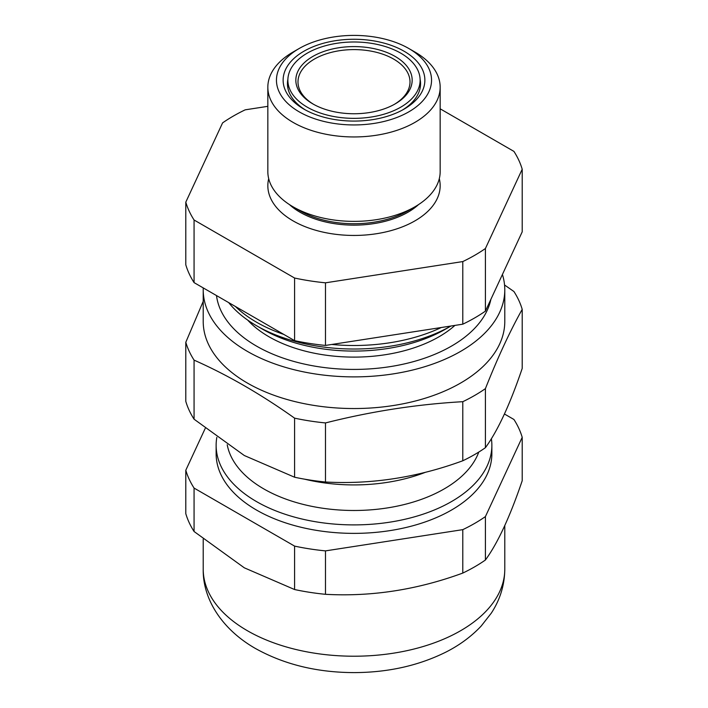 <?xml version="1.0" encoding="UTF-8"?>
<svg xmlns="http://www.w3.org/2000/svg" width="708" height="708" viewBox="0 0 708 708"><rect width="100%" height="100%" fill="white"/><g stroke="black" fill="none" stroke-linecap="round" stroke-linejoin="round"><path stroke-width="1.06" d="M228.684 302.599A137.865 79.597 0 0 0 256.517 325.707A137.865 79.597 0 0 0 450.925 326.025M441.279 327.521A137.865 79.597 180 0 1 331.769 344.46M283.74 334.388A137.865 79.597 180 0 1 235.383 306.467M194.072 220.002L294.59 278.032A170.601 98.501 0 0 0 325.485 282.819L325.485 345.433A170.601 98.501 180 0 1 294.59 340.645L194.072 282.616A170.601 98.501 180 0 1 185.797 264.774L185.797 202.161A170.601 98.501 0 0 0 194.072 220.002L194.072 282.616M294.59 278.032L294.59 340.645M325.485 282.819L462.793 261.571L462.793 324.184L325.485 345.433M462.793 261.571A170.601 98.501 0 0 0 485.414 248.517L485.414 311.131A170.601 98.501 180 0 1 462.793 324.184M485.414 248.517L522.203 169.239L522.203 231.852L485.414 311.131M522.203 169.239A170.601 98.501 0 0 0 513.928 151.397L440.164 108.811M267.836 106.333L245.207 109.828A170.601 98.501 0 0 0 222.586 122.891L185.797 202.161M402.542 109.979A66.561 38.427 0 0 0 420.561 83.686A66.561 38.427 0 0 0 420.109 79.225M287.891 79.225A66.561 38.427 0 0 0 287.439 83.686A66.561 38.427 0 0 0 305.458 109.979M299.165 111.829A77.544 44.772 0 0 0 408.835 111.829A77.544 44.772 0 0 0 408.835 48.516A77.544 44.772 0 0 0 299.165 48.516A77.544 44.772 0 0 0 299.165 111.829M303.891 109.103A70.871 40.914 180 0 1 303.882 109.103A70.871 40.914 180 0 1 303.891 51.242A70.871 40.914 180 0 1 404.109 51.242A70.871 40.914 180 0 1 404.118 109.103A70.871 40.914 180 0 1 303.891 109.103M439.296 178.664A86.164 49.746 180 0 1 354 235.445A86.164 49.746 180 0 1 268.704 178.664M408.835 48.516L414.932 52.029A86.164 49.746 180 0 1 440.164 87.208L440.164 171.628A86.164 49.746 180 0 1 414.932 206.807A86.164 49.746 180 0 1 293.077 206.807A86.164 49.746 180 0 1 293.068 206.807A86.164 49.746 180 0 1 267.836 171.628L267.836 87.208A86.164 49.746 180 0 1 293.068 52.029L299.165 48.516M440.164 87.208A86.164 49.746 180 0 1 386.975 133.166A86.164 49.746 180 0 1 293.077 122.387A86.164 49.746 180 0 1 267.836 87.208M247.694 320.104A120.201 69.393 0 0 0 454.925 325.406M450.934 326.025L445.394 329.22A129.245 74.623 180 0 1 262.606 329.22L256.517 325.707M418.57 204.568A76.331 44.073 180 0 1 289.43 204.568M414.932 206.807L407.976 210.825A76.331 44.073 180 0 1 300.024 210.825L293.068 206.807M394.347 104.359A56.003 32.338 -0 0 0 410.003 81.933A56.003 32.338 -0 0 0 407.1 71.65A56.003 32.338 -0 0 0 344.973 50.02A56.003 32.338 -0 0 0 297.997 81.933A56.003 32.338 -0 0 0 313.653 104.359M416.693 68.03A66.127 38.179 180 0 1 420.127 80.172A66.127 38.179 180 0 1 354 118.351A66.127 38.179 180 0 1 287.873 80.172A66.127 38.179 180 0 1 343.345 42.489A66.127 38.179 180 0 1 416.693 68.03M409.144 69.49A58.162 33.577 180 0 1 395.126 103.917A58.162 33.577 180 0 1 312.874 103.917A58.162 33.577 180 0 1 323.379 51.622A58.162 33.577 180 0 1 409.144 69.49M203.214 301.369L185.797 342.283A170.601 98.501 0 0 0 194.072 360.124C227.728 375.063 261.234 394.409 294.59 418.154A170.601 98.501 0 0 0 325.485 422.933C371.257 411.357 417.03 404.277 462.793 401.693A170.601 98.501 0 0 0 485.414 388.63C497.68 357.717 509.946 331.291 522.203 309.361A170.601 98.501 0 0 0 513.928 291.519L504.556 284.997M522.203 309.361L522.203 368.434C510.008 404.374 497.751 430.791 485.414 447.704A170.601 98.501 0 0 1 462.793 460.766C417.278 477.466 371.514 484.546 325.485 482.006A170.601 98.501 0 0 1 294.59 477.227L244.331 455.527L194.072 419.198A170.601 98.501 0 0 1 185.797 401.356L185.797 342.283M194.072 360.124L194.072 419.198M294.59 418.154L294.59 477.227M325.485 422.933L325.485 482.006M462.793 401.693L462.793 460.766M485.414 388.63L485.414 447.704M491.387 438.721A137.865 79.597 180 0 1 491.865 445.305A137.865 79.597 180 0 1 406.755 518.84A137.865 79.597 180 0 1 256.517 501.591A137.865 79.597 180 0 1 216.135 445.305A137.865 79.597 180 0 1 216.825 437.376M203.249 287.917A150.786 87.057 0 0 0 203.214 289.829L203.214 321.485A150.786 87.057 0 0 0 247.375 383.046A150.786 87.057 0 0 0 411.702 401.914A150.786 87.057 0 0 0 504.786 321.485L504.786 289.829A150.786 87.057 0 0 0 502.423 274.474M203.214 289.829A150.786 87.057 0 0 0 247.375 351.38A150.786 87.057 0 0 0 411.702 370.257A150.786 87.057 0 0 0 504.786 289.829M490.865 299.387A137.865 79.597 180 0 1 451.483 346.106A137.865 79.597 180 0 1 256.517 346.106L256.517 346.106A137.865 79.597 180 0 1 216.498 295.563M227.215 444.757A127.52 73.623 0 0 0 263.827 488.927A127.52 73.623 0 0 0 390.303 507.441A127.52 73.623 0 0 0 478.776 452.067M205.205 428.42L185.797 470.236A170.601 98.501 0 0 0 194.072 488.077L294.59 546.107A170.601 98.501 0 0 0 325.485 550.886L462.793 529.646A170.601 98.501 0 0 0 485.414 516.592L522.203 437.314A170.601 98.501 0 0 0 513.928 419.472L504.45 414.003M522.203 437.314L522.203 480.741C510.008 516.672 497.751 543.098 485.414 560.01A170.601 98.501 0 0 1 462.793 573.073C417.278 589.773 371.514 596.853 325.485 594.313A170.601 98.501 0 0 1 294.59 589.534L244.331 567.825L194.072 531.504A170.601 98.501 0 0 1 185.797 513.663L185.797 470.236M194.072 488.077L194.072 531.504M294.59 546.107L294.59 589.534M325.485 550.886L325.485 594.313M462.793 529.646L462.793 573.073M485.414 516.592L485.414 560.01M491.671 449.545A137.865 79.597 180 0 1 451.483 510.061A137.865 79.597 180 0 1 256.517 510.061L256.517 510.061A137.865 79.597 180 0 1 216.329 449.545M425.481 472.271A127.52 73.623 180 0 1 304.608 479.174M247.375 630.713A150.786 87.057 0 0 0 411.702 649.59A150.786 87.057 0 0 0 504.786 569.152C504.6 585.091 500.087 599.773 491.264 613.19L481.219 626.005C471.413 636.448 459.634 645.147 445.881 652.112C418.782 665.573 388.4 672.405 354.752 672.6C317.414 672.6 284.297 664.555 255.411 648.466C222.117 629.447 202.638 599.092 203.214 569.152A150.786 87.057 0 0 0 247.375 630.713M287.873 80.172L287.873 88.058M420.127 80.172L420.127 88.058M216.135 445.305L216.135 453.775M491.865 445.305L491.865 453.775M203.214 539.115L203.214 569.152M504.786 525.557L504.786 569.152"/></g></svg>
